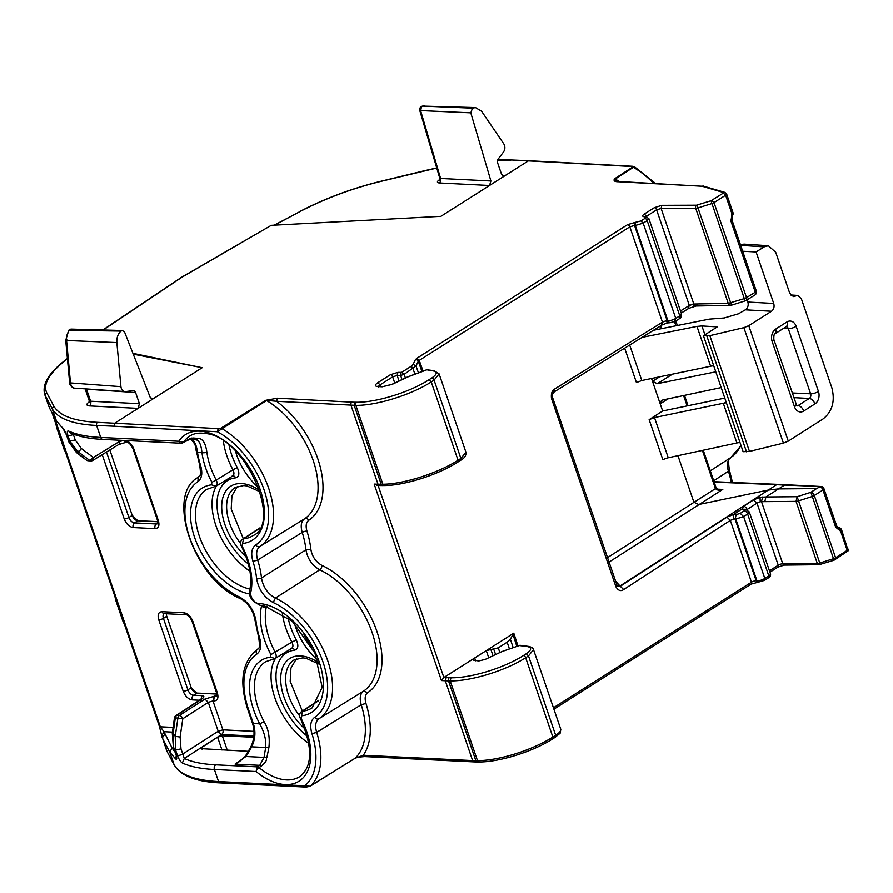 <?xml version="1.0" encoding="UTF-8"?>
<svg xmlns="http://www.w3.org/2000/svg" width="893" height="893" viewBox="0 0 893 893"><rect width="100%" height="100%" fill="white"/><g stroke="black" fill="none" stroke-linecap="round" stroke-linejoin="round"><path stroke-width="1.34" d="M166.377 613.759A5.771 3.36 -122.4 0 0 166.757 616.27L191.225 687.722L196.806 693.102L216.82 694.073L196.806 693.102L193.513 695.234L202.008 695.647C204.508 695.96 204.464 697.065 201.874 698.951L176.792 715.349A3.505 2.054 -123.2 0 0 175.977 715.561A3.505 3.505 0 0 0 174.425 718.005L172.293 733.253L173.175 733.175L173.566 747.408L175.966 754.429C177.082 758.313 176.993 759.854 175.675 759.017L169.826 752.252L174.046 764.575L167.136 751.593A116.771 36.066 161.1 0 1 166.433 749.953L162.85 739.058L167.136 751.593A2.333 2.221 -28 0 0 167.27 751.895L166.433 749.953M157.793 521.601L137.835 520.753L132.22 515.395L109.828 449.972L132.22 515.395L137.801 520.775L157.815 521.746L137.801 520.775L134.508 522.896A3.505 2.634 92.8 0 0 133.213 527.562C129.306 526.881 126.315 523.99 124.205 518.889L102.215 454.649M254.003 731.378L222.893 729.86L212.981 700.905L214.074 700.96C217.635 700.648 218.718 697.946 217.345 692.879L192.877 621.428C190.778 616.315 187.776 613.424 183.869 612.743A3.505 2.634 92.8 0 0 186.101 614.719L164.167 613.636A5.804 3.393 -122.4 0 0 163.43 618.369L166.757 616.27L191.225 687.722L196.84 693.08L216.798 693.928M124.049 622.812L123.558 621.495L124.049 622.812M65.044 450.485L64.553 449.168L65.044 450.485M823.569 488.393L822.955 489.944A3.505 2.032 -123 0 0 820.042 486.785L816.615 488.594L778.35 488.906L767.801 490.168L698.639 504.523L693.883 502.156L677.954 455.676M816.615 488.594L810.9 492.3L797.148 496.709L765.926 496.966L784.556 485.055L821.85 486.54L785.784 484.732A3.505 2.634 92.7 0 0 785.773 484.732A3.505 2.634 92.7 0 0 784.556 485.055L776.62 484.698L619.999 585.975L617.041 585.786M837.723 527.45L841.396 530.576A3.505 1.083 -18.9 0 0 841.641 529.94A3.505 3.505 0 0 0 839.186 527.674L837.467 527.238M821.772 486.518A3.505 3.505 0 0 1 823.96 488.694L836.719 525.966L838.46 527.596A3.505 3.07 -75.9 0 1 839.186 527.674M608.937 562.144L722.817 489.397C719.981 490.748 717.537 490.503 715.483 488.65A3.505 2.076 58 0 1 715.46 488.605L702.389 450.407M724.781 398.088L662.662 410.981L651.533 378.498M717.615 489.174L722.817 489.397L719.87 489.654C717.492 489.23 716.242 488.627 716.141 487.835L703.26 450.217M662.662 410.981L649.155 419.665L654.502 417.556L668.265 457.763L736.892 442.973A11.676 3.605 161.1 0 1 737.986 442.749L739.984 442.481M659.648 376.824L652.493 381.3L657.259 383.7L715.795 371.823M653.62 183.366A71.808 41.882 57.6 0 0 633.349 167.315L615.255 179.047L614.507 178.823L632.612 167.091L633.829 167.571M248.5 751.337L200.858 748.647M201.785 749.06L201.863 747.396L217.591 737.205L222.29 735.765L253.757 737.294M62.086 427.234C63.503 428.394 65.033 431.051 66.674 435.204L68.884 442.002L66.484 434.98L63.102 428.673L56.304 420.681L49.673 408.369A3.505 3.338 -28.1 0 1 49.472 407.9L44.65 394.26L48.769 406.293M490.904 180.978L440.606 178.455A3.505 2.657 -87.1 0 1 439.222 182.953L489.52 185.487L504.958 175.698L503.73 176.044L501.475 174.068L497.658 162.939A3.505 2.612 -87.1 0 1 498.227 158.976L503.563 151.899C505.237 149.231 505.315 146.552 503.786 143.84L481.606 111.257L475.489 107.551L472.497 108.142L470.801 112.819L490.904 180.978L489.52 185.487L440.874 216.34L271.271 225.326L181.837 277.299L103.22 329.975M102.874 329.975L181.391 277.366L271.271 225.326M151.096 398.49L153.518 398.579L152.301 398.925L150.102 397.117L124.685 332.33L122.475 330.522L120.957 331.091C117.932 333.926 116.559 337.755 116.86 342.588L120.923 386.669C121.459 389.995 123.022 391.647 125.6 391.603L133.012 390.609A3.505 2.646 -86.4 0 1 133.403 390.598A3.505 2.646 -86.4 0 1 135.602 392.563L139.42 403.692L138.091 408.369L202.175 367.726L132.934 353.349M202.175 367.726L133.247 354.164M680.499 310.965L689.34 305.473L693.839 304.044L661.11 208.449L661.858 205.334L696.462 205.2L711.018 200.758L744.315 298.63L728.264 303.386L693.839 304.044L697.12 305.685L696.116 306.02L730.519 305.35A3.505 3.505 0 0 0 731.501 305.194L745.287 300.863A3.505 3.505 0 0 0 746.09 300.494A3.505 2.054 -121.8 0 0 746.548 297.637L744.315 298.63L745.287 300.863M261.426 766.082L259.763 765.334L264.038 757.398L266.951 757.164C265.5 759.898 268.503 759.82 261.426 766.082L259.037 767.623A3.505 1.395 129.4 0 0 256.068 771.541L214.409 769.509C200.992 768.84 190.309 766.674 182.351 763.013C180.576 761.941 178.913 759.351 177.372 755.266A3.505 1.083 -18.9 0 0 182.764 754.016L180.989 748.859L175.608 750.098L173.376 747.195L172.293 733.253M86.286 460.018L76.407 452.517A3.505 2.076 -52.8 0 0 76.418 452.528A3.505 2.076 -52.8 0 0 76.407 452.517A3.505 2.076 -52.8 0 0 77.178 452.784L69.074 442.214L69.833 441.175L77.669 451.389A3.505 2.043 -53.1 0 0 81.308 448.465L75.224 439.936L69.833 441.175L68.069 436.007C66.897 432.19 67.12 430.56 68.716 431.107C76.631 434.668 87.302 436.777 100.719 437.447L96.611 425.459C72.612 424.275 57.811 418.705 52.218 408.76L56.505 421.15L49.673 408.369M88.284 460.755L90.896 460.888A3.505 2.634 92.8 0 1 89.724 460.442L87.101 460.319A3.505 2.634 92.8 0 0 88.284 460.755A3.505 3.505 0 0 1 86.342 460.051L77.178 452.784L77.669 451.389L89.724 460.442L93.352 457.517L81.308 448.465M106.479 452.025L128.893 517.482L132.22 515.395A5.771 3.36 -122.4 0 0 137.801 520.775L137.835 520.753M819.495 564.577L817.318 563.494A3.505 1.083 -18.9 0 0 818.379 563.383A3.505 1.083 -18.9 0 0 819.595 563.07L833.381 558.739A3.505 1.083 -18.9 0 0 834.575 558.281A3.505 1.083 -18.9 0 0 835.602 557.745L847.211 550.378L840.637 531.179A3.505 2.299 -93.6 0 0 838.46 527.596M835.245 559.677A2.333 1.362 57.6 0 0 835.312 559.643A2.333 1.362 57.6 0 0 835.602 557.745L814.316 495.548L822.955 489.944L835.714 527.216L840.637 531.179L841.396 530.576M747.128 299.847L747.887 302.057C748.714 305.406 747.865 307.996 745.331 309.838L738.522 313.789L724.212 317.986L709.243 319.147L653.553 330.265M629.688 345.066L641.821 380.518L710.616 366.242A11.676 3.605 161.1 0 1 711.721 366.03L713.719 365.784M654.502 417.556L723.297 403.268A11.676 3.605 161.1 0 1 724.402 403.067A11.676 3.605 161.1 0 1 726.4 402.81M709.846 335.668L749.484 451.434L783.407 443.118L788.285 441.142L823.167 418.873C832.365 411.416 835.268 401.057 831.852 387.785L801.356 298.731L797.706 295.438L793.408 296.588L789.758 293.295L775.727 252.317L768.404 245.742L764.118 246.892L756.103 251.971L773.729 303.464C774.588 306.801 773.851 309.402 771.53 311.255L748.758 325.699L743.88 327.664L709.846 335.668L703.461 335.801L717.235 326.894L701.92 325.967L696.975 326.414L710.616 366.242M642.078 337.375L696.975 326.414M768.426 245.742L744.036 244.113L740.464 244.738M749.484 451.434L743.143 451.702L703.461 335.801M742.686 251.246L756.103 251.971M711.018 200.758L723.363 193.067L725.618 195.243L731.936 213.673A3.505 1.083 -18.9 0 0 732.305 213.427L732.517 212.11M754.507 295.215A3.505 2.054 -121.8 0 0 754.819 295.081A3.505 2.054 -121.8 0 0 755.288 292.212L731.01 221.319L731.936 213.673A3.505 1.451 34 0 1 732.528 215.526A3.505 3.505 0 0 0 732.941 212.434L726.623 193.993L724.937 192.397L703.193 186.045M266.951 757.164L268.893 747.586C270.01 737.361 268.413 728.721 264.071 721.667L259.729 723.866C264.395 732.36 266.382 740.241 265.668 747.519L268.893 747.586M248.689 750.968L249.66 750.622L245.921 756.516L235.093 764.129L239.558 761.539L245.274 756.36L250.687 747.173L251.647 746.838C255.309 739.382 255.878 731.613 253.355 723.553A3.505 1.083 161.1 0 1 252.44 723.163L247.696 709.288A3.505 1.083 161.1 0 0 248.6 709.678L253.355 723.553L259.729 723.866A60.958 35.564 57.6 0 1 270.501 657.181L270.914 654.614A62.13 36.245 57.6 0 1 261.537 606.146A3.505 2.478 13.4 0 0 266.404 606.671L266.884 606.369M190.12 439.479L191.761 439.836C194.674 441.175 196.572 445.317 197.465 452.282L201.93 452.494C201.126 444.524 199.106 440.282 195.846 439.769L198.547 438.43C202.878 438.876 205.636 443.386 206.83 451.958A3.505 1.764 172.4 0 1 201.93 452.494A62.13 36.245 57.6 0 0 211.909 482.287L211.496 484.843L216.084 486.194L206.651 489.409A57.465 33.521 57.6 0 0 204.553 490.904A57.465 33.521 57.6 0 0 202.811 544.775A57.465 33.521 57.6 0 0 249.962 589.09M191.761 439.836L195.846 439.769L190.745 439.099L193.346 438.028L198.547 438.43M259.584 528.388L243.577 538.847A58.983 34.403 -122.4 0 0 253.099 535.566C282.434 523.331 245.218 436.409 205.423 433.529C199.184 432.558 194.015 433.373 189.919 435.963A58.983 34.403 -122.4 0 0 183.433 442.336L185.844 440.841C193.446 436.621 191.202 438.653 193.346 438.028M180.989 748.859L180.118 737.049L182.797 718.742A3.505 2.009 -122.7 0 0 179.404 715.483A3.505 2.634 92.8 0 0 177.919 718.061L175.307 717.927A3.505 2.634 92.8 0 1 176.792 715.349L179.404 715.483L204.91 699.096L208.303 702.356L182.797 718.742L177.919 718.061L175.24 736.368L173.175 733.175L175.307 717.927L174.425 718.005M180.118 737.049L175.24 736.368L175.608 750.098L177.372 755.266M139.42 403.692L90.639 401.236A3.505 2.657 -87.1 0 1 89.311 405.913L138.091 408.369L114.862 423.103L113.969 426.218L96.611 425.459A2.333 1.753 -87.5 0 1 97.493 422.333L218.193 428.618L217.3 431.743L266.572 400.555A72.366 42.217 57.6 0 1 315.095 466.659A72.366 42.217 -122.4 0 1 304.513 518.822A3.505 2.846 -123.3 0 1 308.788 520.251A75.872 44.259 -122.4 0 0 319.884 465.566A75.872 44.259 -122.4 0 0 276.596 401.303L265.835 400.298L220.872 428.216L221.587 428.461A71.808 41.882 57.6 0 1 270.612 494.555A71.808 41.882 57.6 0 1 259.975 546.404C256.548 548.983 255.789 553.537 257.675 560.067A71.808 41.882 57.6 0 1 260.745 572.513A71.808 41.882 57.6 0 1 261.493 577.983C263.1 587.114 267.721 593.823 275.357 598.109A71.808 41.882 57.6 0 1 325.744 655.35A71.808 41.882 57.6 0 1 318.968 718.731C315.553 721.31 314.794 725.864 316.669 732.405A71.808 41.882 57.6 0 1 320.821 759.709A71.808 41.882 57.6 0 1 310.117 786.264L304.669 785.784L306.991 786.878M265.835 400.298L277.477 398.189L276.596 401.303L355.849 405.366C376.466 405.668 411.45 394.795 431.252 381.936L434.076 380.139L439.099 373.888L434.054 370.684L433.049 370.896C437.659 371.834 437.246 374.189 431.832 377.962A2.333 1.362 57.6 0 1 434.076 380.139L460.888 458.433L465.934 452.249L439.099 373.877M433.049 370.896L426.876 369.802M426.251 370.07L408.358 376.734L392.161 384.381L382.215 386.803L377.583 386.557C374.636 386.178 374.714 384.894 377.795 382.717L380.038 384.872L378.453 386.334M390.397 374.714L397.91 372.381L397.162 375.473L392.652 376.879A2.333 1.362 57.6 0 0 390.397 374.714L377.795 382.717M415.39 359.712L416.986 358.216L419.241 360.392L418.281 361.274A2.333 2.121 25.9 0 0 415.39 359.712L413.113 364.377L416.004 365.94L418.281 361.274L421.942 371.544M460.085 460.464L460.888 458.433L458.053 460.23A2.333 1.362 57.6 0 1 457.774 462.127C438.329 474.708 404.641 485.491 384.358 485.546L382.706 485.569A2.333 1.652 89.2 0 1 381.199 484.252L378.007 484.218L350.982 405.288A2.333 1.753 93.1 0 1 351.875 402.163L354.945 402.241L354.186 405.366L381.199 484.252L382.851 484.229L355.849 405.366A2.333 1.641 90 0 1 356.608 402.252C376.399 402.542 409.987 392.105 428.997 379.759L431.252 381.936L458.053 460.23C438.217 473.1 403.39 484.218 382.851 484.229L385.062 485.312M416.986 358.216L627.567 224.656A2.333 1.362 57.6 0 1 629.822 226.833L634.543 225.449L635.425 222.324L640.917 220.962L644.913 218.428A2.333 1.362 -122.4 0 1 647.168 220.604L679.796 315.899L681.482 313.845L648.843 218.517L645.081 216.508A2.333 1.753 -86.9 0 1 645.46 216.586M520.039 645.293L502.123 651.499L485.178 659.425L478.681 660.976L473.033 660.05L474.708 657.962L486.283 650.617L498.272 647.838L507.157 642.201L510.361 639.209L513.788 633.17L517.884 645.672M528.5 646.387A2.333 1.864 97.4 0 0 528.455 646.387C531.547 647.023 533.233 648.106 533.501 649.624L528.5 655.909L526.256 653.732C531.67 649.959 532.072 647.581 527.45 646.599L518.509 645.438M523.421 655.529A2.333 1.362 57.6 0 1 525.664 657.706C505.873 670.565 470.834 681.326 450.184 680.89L450.954 677.776C470.79 678.2 504.422 667.875 523.421 655.529L526.256 653.732M449.279 677.754A2.333 1.63 90.4 0 0 448.509 680.879L445.306 680.779L446.199 677.653L450.954 677.776M475.634 660.798L474.708 657.962L443.866 677.519L441.432 680.544L445.306 680.779L472.631 760.602A58.391 18.027 -18.9 0 0 475.835 760.68L448.509 680.879L450.184 680.89L477.498 760.669A58.391 18.027 -18.9 0 0 552.845 737.071L525.664 657.706L528.5 655.909L555.669 735.285A17.514 5.414 -18.9 0 0 560.704 729.045L533.501 649.602M120.957 331.091L68.75 330.321L65.725 340.3L69.699 383.354C68.683 384.548 74.365 389.203 73.818 388.098L125.6 391.603M76.731 388.488C73.349 388.555 71.284 386.87 70.536 383.454L66.573 340.501A11.676 8.852 -87.6 0 1 69.665 329.997L71.473 329.126A3.505 3.505 0 0 0 68.75 330.321M70.871 382.963L120.923 386.669M70.86 382.729L70.525 383.365M302.325 711.051L290.192 681.281L290.951 668.098L296.398 658.777M243.32 538.725L231.198 508.954L231.946 495.771L237.404 486.451M135.602 392.563L85.326 389.102M472.497 108.142L422.735 106.077L421.373 106.981L420.681 110.877L440.606 178.455L439.713 178.02L419.799 110.52L470.801 112.819M378.029 485.223L374.178 484.084L378.007 484.218A2.333 1.764 92.1 0 0 379.525 485.535L377.036 485.446M488.728 657.75L486.283 650.617L513.788 633.17M616.873 585.417A3.505 1.083 -18.9 0 1 616.951 585.551A3.505 1.083 -18.9 0 1 615.947 586.801L551.528 398.624A3.505 1.083 -18.9 0 0 552.533 397.385A3.505 1.083 -18.9 0 0 552.454 397.251M615.947 586.801C618.235 590.641 620.814 591.557 623.671 589.536L620.278 586.288L726.935 517.147L733.376 514.591L741.849 509.11L743.69 506.286L753.614 499.857L760.055 497.289L765.926 496.966L764.832 501.632L796.054 501.375A3.505 1.083 -18.9 0 0 798.32 500.962L812.083 496.541A3.505 1.083 -18.9 0 0 814.316 495.548A3.505 2.032 -123 0 0 810.9 492.3L834.017 560.224L848.194 550.791L841.641 529.94M616.974 585.674L617.454 586.444L620.278 586.288L615.355 580.885M551.528 398.624C550.869 393.668 552.008 390.408 554.933 388.857L553.716 391.904M75.224 439.936L73.215 434.11M439.222 182.953C436.744 182.641 436.822 181.558 439.456 179.705L439.669 179.705M614.507 178.823C613.335 180.777 614.607 181.759 618.324 181.748L616.293 180.944L615.255 179.047A72.043 42.027 -122.4 0 1 619.251 181.525M183.869 612.743L162.013 611.683C158.452 611.995 157.358 614.685 158.742 619.764A3.505 1.083 -18.9 0 0 163.43 618.369L187.898 689.82L191.225 687.722A5.771 3.36 -122.4 0 0 196.806 693.102L196.84 693.08M259.83 527.93L242.628 539.182L243.577 538.847L242.516 543.502A62.488 36.446 -122.4 0 0 259.986 488.984A62.488 36.446 -122.4 0 0 203.604 431.598A62.488 36.446 -122.4 0 0 178.801 441.254L178.801 441.254A3.505 2.634 -87.2 0 0 181.033 443.229A3.505 3.505 0 0 0 183.043 442.705L190.242 439.066M190.22 439.501L189.059 439.367L190.22 439.501M191.091 439.669C196.962 445.652 194.674 446.143 196.404 451.289L197.465 452.282A68.661 40.051 57.6 0 0 200.579 465.409C202.811 473.212 201.896 478.659 197.833 481.74A68.661 40.051 57.6 0 0 190.164 538.948A68.661 40.051 57.6 0 0 239.424 596.926C248.533 602.072 254.058 610.086 256.001 620.992A68.661 40.051 57.6 0 0 259.584 637.736C261.816 645.539 260.901 650.986 256.838 654.067A3.505 2.846 -123.1 0 1 257.329 649.613M175.073 752.152L172.014 747.932L163.966 731.713L160.316 726.802A3.505 1.083 161.1 0 1 159.4 726.422A3.505 1.083 161.1 0 1 159.389 726.277M242.572 759.24L235.093 764.129L259.763 765.334L257.374 766.875L215.715 764.843C202.555 764.196 192.084 762.075 184.293 758.481L182.764 754.016L218.193 731.255L208.303 702.356L212.981 700.905L214.275 696.239L204.91 699.096M309.503 786.454L355.023 758.313L363.272 755.277A2.333 1.753 92.8 0 0 364.757 756.594L474.127 761.919A2.333 1.753 -87.2 0 1 472.631 760.602L363.272 755.277A75.872 44.259 -122.4 0 0 365.963 703.45L361.23 704.733C359.388 698.237 360.147 693.716 363.518 691.149A72.366 42.217 -122.4 0 0 370.204 627.355A72.366 42.217 -122.4 0 0 319.739 569.823A3.505 2.11 114.9 0 0 321.893 565.381C315.843 561.954 312.17 556.618 310.864 549.385L305.953 549.82A72.366 42.217 -122.4 0 0 305.239 544.685A72.366 42.217 -122.4 0 0 302.225 532.395A3.505 1.183 162.5 0 1 306.958 531.123C305.484 525.932 306.087 522.316 308.788 520.251M726.109 401.962L724.402 403.067M667.886 398.892L660.228 403.893L661.479 400.51L662.829 399.964L721.187 387.584M710.326 470.845L730.731 457.584C727.326 460.152 726.567 464.706 728.431 471.247A3.505 1.172 -17.6 0 0 729.414 469.986L732.472 482.466M181.033 443.229L102.952 439.423C89.523 438.787 78.651 436.61 70.313 432.904L68.716 431.107M176.234 755.768L175.675 759.017M218.193 731.255L222.893 729.86A3.505 2.634 -87.2 0 1 221.587 734.526L184.293 758.481L182.351 763.013M172.449 732.126L163.966 731.713L161.733 735.944M162.135 737.395L159.4 726.422L52.006 412.733M355.023 758.313L354.387 758.525L355.023 758.313A72.366 42.217 -122.4 0 0 365.326 731.992A72.366 42.217 57.6 0 0 361.23 704.733L316.669 732.405L311.947 733.689A68.303 39.839 -122.4 0 1 304.669 785.784L218.539 781.587A175.162 54.093 161.1 0 1 174.046 764.575A2.333 2.221 -28 0 0 174.18 764.888L167.27 751.895M632.389 166.254A2.333 1.753 93.1 0 0 632.356 166.254A2.333 1.753 93.1 0 0 632.344 166.254A2.333 1.753 93.1 0 0 631.507 166.489L632.612 167.091M649.155 419.665L662.907 459.839A5.838 1.808 161.1 0 1 668.265 457.763M641.821 380.518L636.452 382.572L624.676 348.17M835.714 527.216L835.815 525.575M124.395 624.174L123.134 621.829A2.333 0.726 -18.9 0 0 123.68 622.086M123.134 621.829L115.532 599.661A2.333 0.726 -18.9 0 0 116.09 599.917M65.39 451.836L64.129 449.503A2.333 0.726 -18.9 0 0 64.687 449.759M64.129 449.503L56.538 427.323A2.333 0.726 -18.9 0 0 57.085 427.58M785.773 484.732L777.836 484.374A3.505 2.634 -87.6 0 0 777.836 484.363L777.836 484.363A3.505 2.634 -87.6 0 0 776.62 484.698L714.166 482.086M607.419 557.69L715.46 488.605L715.516 487.522M687.152 405.902L683.603 395.554M715.483 488.65L715.539 487.589L715.483 488.65M660.764 328.825L659.905 326.313M657.259 383.7L672.518 374.145M676.124 325.755L674.382 321.759M755.445 290.582L756.304 291.107L755.288 292.212L746.548 297.637L714.009 202.599L725.618 195.243L726.199 193.669M696.462 205.2A2.333 1.63 89.8 0 0 695.714 208.315L697.991 207.902L731.501 305.194M202.421 749.093L201.863 747.396M222.011 750.042L217.591 737.205M227.302 750.299L222.29 735.765M646.822 216.698L644.389 213.996L654.357 207.667A2.333 1.362 57.6 0 1 656.601 209.844L661.11 208.449L695.714 208.315L728.264 303.386A3.505 2.456 88.9 0 0 730.519 305.35M697.132 303.977A3.505 2.456 88.9 0 0 699.398 305.953M172.014 747.932L169.826 752.252L162.85 739.058A3.505 3.326 -27.8 0 1 165.038 734.738M97.493 422.333C73.818 421.172 59.217 415.68 53.692 405.869L52.218 408.76L45.353 395.889A2.333 2.221 -28.1 0 1 46.827 392.998C42.786 384.548 48.858 373.765 65.044 360.649L67.421 358.763M89.311 405.913C86.007 405.5 86.108 404.049 89.624 401.582M53.692 405.869L46.827 392.998M215.715 764.843A3.505 2.634 -87.2 0 0 214.409 769.509L218.539 781.587A2.333 1.753 -87.2 0 0 220.035 782.904C195.779 781.766 180.498 775.76 174.18 764.888M692.566 304.223L694.553 306.02M183.043 442.705A3.505 2.043 -122.4 0 0 183.433 442.336L178.801 441.254L100.719 437.447A3.505 2.634 -87.2 0 0 102.952 439.423M242.516 543.502L242.07 546.025L241.367 546.103C249.593 562.791 252.395 577.425 249.761 590.005L249.761 590.005A3.505 2.467 12.9 0 0 250.777 592.305A61.316 35.765 -122.4 0 0 242.07 546.025M250.777 592.305A7.579 4.42 -122.4 0 0 252.719 599.471A7.579 4.42 -122.4 0 0 258.524 603.489A3.505 2.634 92.5 0 0 260.778 605.465L264.428 605.856L292.29 621.294L315.017 653.241L322.183 687.376L312.103 707.903A58.983 34.403 -122.4 0 1 302.582 711.174L301.622 711.509C299.311 713.328 298.887 715.628 300.361 718.43C312.918 747.117 312.706 766.507 299.758 776.609A57.811 33.722 -122.4 0 1 261.593 769.632A57.811 33.722 -122.4 0 1 259.037 767.623L257.385 766.875M318.578 700.726L302.582 711.174L301.521 715.829A62.488 36.446 -122.4 0 0 318.991 661.311A62.488 36.446 -122.4 0 0 262.609 603.925A62.488 36.446 -122.4 0 0 258.524 603.489M301.521 715.829L301.075 718.352L300.361 718.43M257.374 766.875L256.068 771.541A61.316 35.765 -122.4 0 0 303.955 776.91A61.316 35.765 -122.4 0 0 301.075 718.352M365.963 703.45C364.478 698.259 365.092 694.642 367.782 692.588L363.518 691.149L318.968 718.731A3.505 2.846 -122.9 0 1 314.704 717.291C310.608 720.383 309.692 725.842 311.947 733.689M314.704 717.291A68.303 39.839 -122.4 0 0 322.395 660.284A68.303 39.839 -122.4 0 0 273.225 602.552C264.06 597.406 258.512 589.358 256.581 578.396A68.303 39.839 -122.4 0 0 252.942 561.362C250.687 553.515 251.603 548.045 255.699 544.964A68.303 39.839 -122.4 0 0 264.071 489.855A68.303 39.839 -122.4 0 0 217.3 431.743L113.98 426.218M646.097 216.564L656.601 209.844L689.34 305.473L688.123 308.531M681.225 313.086L688.883 308.342L696.116 306.02M123.803 440.439L126.002 442.336L118.613 444.569L92.905 460.375A3.505 3.505 0 0 1 90.896 460.888A3.505 2.634 92.8 0 0 91.153 460.877M157.849 523.008L156.375 523.968A5.804 3.393 -122.4 0 0 157.67 523.655M124.875 440.416C128.771 441.097 131.773 443.988 133.883 449.101A3.505 1.083 161.1 0 1 132.968 448.71L157.436 520.161A3.505 1.083 -18.9 0 0 158.34 520.552C159.724 525.62 158.63 528.31 155.069 528.634A3.505 2.634 -87.2 0 1 156.375 523.968L134.508 522.896A5.804 3.393 -122.4 0 1 128.893 517.482A3.505 1.083 161.1 0 1 124.205 518.889M723.297 403.268L736.881 442.961M701.92 325.967L704.957 334.83M771.53 311.255L745.331 309.838M773.729 303.464L747.887 302.057M788.285 441.142L748.758 325.699M818.468 391.469L796.165 326.325A9.321 6.999 92.8 0 0 786.9 321.993L775.682 329.104A9.321 6.999 92.8 0 0 772.166 341.539L794.469 406.695A9.321 6.999 92.8 0 0 803.733 411.026L814.952 403.915A9.321 6.999 92.8 0 0 818.468 391.469A5.838 1.808 161.1 0 1 810.632 393.824L792.158 392.965M783.407 443.118L743.88 327.664M706.854 336.002L746.515 451.825M740.665 245.329L764.118 246.892M783.474 328.445L788.329 328.68L810.632 393.824A3.483 2.612 92.8 0 1 809.315 398.468L793.754 397.642M791.354 295.728L795.551 296.018M775.682 329.104A5.838 3.405 57.6 0 1 774.968 333.848C774.119 333.803 773.751 335.679 773.84 339.463L796.846 405.924M772.166 341.539A5.838 1.808 -18.9 0 0 773.84 339.463M786.9 321.993A5.838 3.405 57.6 0 1 786.175 326.738L786.097 326.715M796.165 326.325A5.838 1.808 161.1 0 1 788.329 328.68A3.483 2.612 92.8 0 0 786.197 326.715L774.968 333.848M814.952 403.915A5.838 3.405 -122.4 0 0 809.315 398.468L798.096 405.589A5.838 3.405 57.6 0 1 803.733 411.026M794.469 406.695A5.838 1.808 -18.9 0 0 796.143 404.618M796.958 405.935A3.483 2.612 92.8 0 0 798.096 405.589L796.567 405.5M253.902 736.1L221.587 734.526L218.562 732.07A3.505 2.043 57.6 0 1 218.205 731.255M54.172 416.785L160.316 726.802L173.108 727.427M199.396 700.246L192.207 699.889A3.505 2.634 -87.2 0 1 193.513 695.234A5.804 3.393 -122.4 0 1 187.898 689.82A3.505 1.083 161.1 0 1 183.21 691.215C185.309 696.328 188.311 699.219 192.207 699.889M158.742 619.764L183.21 691.215M158.34 520.552L133.883 449.101M155.069 528.634L133.213 527.562M270.501 657.181L275.089 658.521L265.645 661.735A57.465 33.521 -122.4 0 0 264.071 721.667M275.569 658.219A57.252 33.398 -122.4 0 0 305.763 741.268A57.252 33.398 -122.4 0 0 308.933 743.501M288.059 617.621A54.919 32.036 -122.4 0 0 296.264 639.89C298.798 645.594 298.251 649.032 294.623 650.171A3.505 2.735 83.5 0 0 291.844 648.218L275.077 658.521M294.623 650.171A53.747 31.355 -122.4 0 0 276.584 684.261A53.747 31.355 -122.4 0 0 307.359 736.301M296.264 639.89L291.933 642.112C293.529 645.672 293.183 647.816 290.906 648.541M229.054 445.294A54.919 32.036 -122.4 0 0 237.259 467.564C239.793 473.268 239.246 476.706 235.618 477.844A53.747 31.355 -122.4 0 0 217.579 511.935A53.747 31.355 -122.4 0 0 248.366 563.974M259.707 490.447A47.262 27.571 -122.4 0 0 245.274 484.028A47.262 27.571 -122.4 0 0 241.534 483.559A47.262 27.571 -122.4 0 0 221.788 509.401A47.262 27.571 -122.4 0 0 246.01 556.64M235.473 451.065A47.262 27.571 -122.4 0 0 258.847 487.924M318.701 662.785A47.262 27.571 -122.4 0 0 304.279 656.366A47.262 27.571 -122.4 0 0 300.528 655.886A47.262 27.571 -122.4 0 0 280.782 681.739A47.262 27.571 -122.4 0 0 305.015 728.967M294.467 623.403A47.262 27.571 -122.4 0 0 317.841 660.262M282.389 613.458A58.413 34.079 -122.4 0 0 283.818 621.193A58.413 34.079 -122.4 0 0 291.933 642.112L270.914 654.614M245.921 756.516L264.038 757.398L265.668 747.519L251.647 746.838L249.66 750.622M248.6 709.678A68.661 40.051 57.6 0 1 256.838 654.067M261.649 605.521A7.937 4.632 57.6 0 1 261.537 606.146M249.716 593.968A60.958 35.564 57.6 0 1 198.748 547.576A60.958 35.564 57.6 0 1 200.177 489.543A60.958 35.564 57.6 0 1 211.496 484.843M239.424 596.926A3.505 2.11 114.8 0 0 240.351 598.589C248.232 603.099 253.087 610.176 254.918 619.831L258.646 637.267L259.584 637.736M215.224 486.484C217.457 485.77 217.803 483.626 216.24 480.077L211.909 482.287M223.384 441.131A58.413 34.079 -122.4 0 0 232.928 469.785L216.24 480.077A58.625 34.202 57.6 0 1 206.83 451.958M266.482 606.269A11.442 6.675 57.6 0 1 266.404 606.671A58.625 34.202 57.6 0 0 267.208 631.597A58.625 34.202 57.6 0 0 275.245 652.403C276.797 655.964 276.462 658.096 274.229 658.811M237.259 467.564L232.928 469.785C234.546 473.223 234.212 475.366 231.901 476.215M216.564 485.892A57.252 33.398 -122.4 0 0 249.928 571.174M216.854 695.334L214.275 696.239M201.874 698.951A3.505 2.054 -123.2 0 0 201.059 699.152L175.977 715.561M202.008 695.647L200.702 700.313M218.193 428.618L220.872 428.216M277.477 398.189L351.875 402.163M354.945 402.241L356.608 402.252M428.997 379.759L431.832 377.962M382.215 386.803L377.784 386.234L378.375 386.959M377.583 386.557A2.333 1.753 -86.9 0 1 378.42 386.334M380.597 386.446L380.038 384.872L392.652 376.879L394.739 383.008M397.91 372.381L401.392 372.359A2.333 1.63 89.8 0 0 400.633 375.462L404.127 374.368L416.004 365.94L418.437 372.85M399.037 380.976L397.162 375.473L400.633 375.462L402.006 379.57M401.392 372.359L404.127 374.368L405.389 377.962M401.883 372.214L410.769 366.576A2.333 1.362 57.6 0 1 413.012 368.72L414.91 374.167M410.769 366.576L413.113 364.377M423.07 371.12L419.241 360.392L629.822 226.833L662.461 322.161L665.676 320.911L667.663 322.697M635.425 222.324L627.567 224.656M636.196 222.368A2.333 1.753 93.1 0 0 635.314 225.482L643.172 223.138L675.778 318.399A5.838 1.808 161.1 0 1 667.931 320.754A3.505 2.646 92.1 0 0 670.208 322.73L675.32 321.257L679.339 318.768A3.505 2.054 -121.8 0 0 679.796 315.899L675.778 318.399L674.55 321.447M669.817 322.674L667.16 320.721L634.543 225.449L635.314 225.482L667.931 320.754L665.676 320.9M640.917 220.962L643.172 223.138L647.168 220.604L648.843 218.517M644.913 218.428L645.014 216.776L645.851 216.552M645.014 216.776L644.233 216.742A2.333 1.753 -86.9 0 1 645.081 216.508L644.891 216.508M644.389 213.996C642.19 215.548 642.134 216.463 644.233 216.742M661.858 205.334L654.357 207.667M723.363 193.067L724.937 192.397M723.564 192.542L702.233 186.257A2.333 2.032 -73.6 0 1 703.606 186.112M92.124 460.554L93.352 457.517L119.059 441.711L118.546 440.182M519.905 645.271L528.455 646.387A2.333 1.864 97.4 0 0 527.45 646.599M378.119 485.491L443.866 677.519L446.199 677.653M736.334 514.29L733.376 514.591L733.555 519.101L735.028 518.956L736.334 514.29L737.105 514.335A3.505 2.634 92.8 0 0 735.799 519L743.646 516.623L740.241 513.375L737.105 514.335M623.671 589.536L730.329 520.396L751.482 582.18A3.505 1.083 161.1 0 1 756.192 580.763L735.028 518.956L735.799 519L756.963 580.807A5.838 1.808 161.1 0 0 764.821 578.452L743.646 516.623L747.642 514.044A3.505 2.032 -123 0 0 744.226 510.785L740.241 513.375M749.305 511.946L770.492 573.831A5.838 1.808 161.1 0 1 768.817 575.907L747.642 514.044L749.305 511.946L745.555 509.323L743.512 509.635A3.505 2.634 -87.2 0 1 744.784 509.278A3.505 2.634 -87.2 0 1 745.175 509.334M744.226 510.785L744.282 509.68M745.555 509.323L741.849 509.11L743.512 509.635M367.782 692.588A75.872 44.259 -122.4 0 0 376.21 629.42A75.872 44.259 -122.4 0 0 321.893 565.381M273.225 602.552L275.357 598.109L319.739 569.823C312.193 565.526 307.594 558.862 305.953 549.82L261.493 577.983A3.505 1.853 174.2 0 1 256.581 578.396M310.864 549.385A75.872 44.259 -122.4 0 0 306.958 531.123M116.86 342.588L66.573 340.501L66.897 339.865M475.478 107.551L422.735 106.077A3.505 2.255 -103.5 0 0 422.344 106.122A3.505 3.505 0 0 0 419.799 110.52M90.405 401.392L89.054 402.464L89.166 400.611L90.639 401.236L86.498 389.181M303.988 634.454A43.757 25.529 -122.4 0 0 311.903 646.934M319.136 664.146L305.998 658.275L302.76 657.862L294.177 659.871A43.757 25.529 -122.4 0 0 299.624 715.896M244.983 462.127A43.757 25.529 -122.4 0 0 252.898 474.607M260.131 491.82L246.993 485.948L243.767 485.535L235.172 487.545A43.757 25.529 -122.4 0 0 240.619 543.569M441.432 680.544L374.178 484.084M733.544 519.101L730.329 520.396L726.935 517.147M743.69 506.286A3.505 2.032 57 0 1 747.084 509.535L757.007 503.105L753.614 499.857M820.254 564.432L797.148 496.709L796.054 501.375L817.318 563.494L782.77 563.773A3.505 1.083 -18.9 0 0 778.261 565.191L757.007 503.105L760.222 501.81L760.055 497.289M255.699 544.964A3.505 2.846 -122.9 0 0 259.975 546.404L304.513 518.822C301.142 521.389 300.383 525.91 302.225 532.395L257.675 560.067L252.942 561.362M68.069 436.007L74.041 434.411M655.596 183.467L634.476 166.757L632.344 166.254L529.024 160.729A2.333 1.753 93.1 0 0 529.013 160.729A2.333 1.753 93.1 0 0 528.187 160.963L504.958 175.698L502.536 175.608M457.774 462.127L460.598 460.33C464.572 458.109 466.347 455.419 465.923 452.249M697.221 205.055L697.991 207.902L711.788 203.604L714.009 202.599L711.766 200.423M702.233 186.257L619.162 181.525M214.074 700.96A3.505 2.634 -87.2 0 1 215.38 696.294A5.804 3.393 -122.4 0 0 216.675 695.993L216.72 695.96M200.579 465.409A3.505 1.172 162.5 0 1 199.641 464.94C201.941 479.954 198.268 475.478 198.324 477.286C164.703 494.443 194.149 579.992 240.351 598.589M198.324 477.275L197.833 481.74M254.918 619.831L256.001 620.992M235.618 477.844A3.505 2.735 83.5 0 0 232.839 475.88L216.084 486.194M123.77 440.361L119.059 441.711A3.505 2.032 -121.6 0 1 118.613 444.569M217.345 692.879A3.505 1.083 161.1 0 1 216.43 692.488L216.664 696.004M192.877 621.428A3.505 1.083 161.1 0 1 191.973 621.037L216.43 692.488M164.245 613.658A3.505 2.634 -87.2 0 1 162.013 611.683M555.379 737.183L552.555 738.969A2.333 1.362 57.6 0 0 552.845 737.071L555.669 735.285A2.333 1.362 -122.4 0 1 555.379 737.183C562.277 731.222 559.911 734.515 560.704 729.045M478.983 761.986L477.32 761.997A2.333 1.641 89.8 0 1 475.835 760.68L477.498 760.669A2.333 1.641 -90.2 0 0 478.983 761.986C499.265 762.175 533.143 751.56 552.555 738.969M819.283 564.689L784.244 565.09A2.333 1.63 89.5 0 1 782.77 563.773L761.506 501.654A3.505 1.083 -18.9 0 0 760.222 501.81M769.453 570.783L778.261 565.191A2.333 1.362 57.6 0 1 777.982 567.088L784.244 565.09M770.492 573.831C770.849 575.829 770.19 577.157 768.538 577.804A2.333 1.362 -122.4 0 0 768.817 575.907L764.821 578.452A2.333 1.362 -122.4 0 1 764.531 580.35L758.447 582.124A2.333 1.753 -87.2 0 1 756.963 580.807L756.192 580.763A2.333 1.753 92.8 0 0 757.677 582.08A2.333 1.753 92.8 0 0 758.068 582.046M553.426 707.792L751.482 582.18A2.333 1.362 57.6 0 1 751.192 584.078L758.447 582.124M554.933 388.857L662.461 322.161L661.233 325.208M512.828 634.075L516.768 646.085M513.095 647.436L510.361 639.209M509.378 648.809L507.157 642.201M499.834 652.504L498.272 647.838M495.604 654.502L493.762 649.233M490.793 649.222L493.025 655.719M846.397 552.399L847.211 550.378A3.505 1.083 -18.9 0 0 848.205 549.418A3.505 1.083 -18.9 0 0 848.216 549.128M731.278 482.41A71.808 41.882 -122.4 0 0 728.431 471.247L713.719 480.78M764.832 501.632L761.506 501.654L762.6 496.988M132.968 448.71C130.813 444.547 128.86 442.448 127.107 442.392A3.505 2.634 -87.2 0 1 124.897 440.495M126.002 442.336L127.107 442.392M617.431 586.422L552.533 397.385C551.762 395.699 552.41 393.813 554.475 391.714L661.992 325.019L667.317 322.953L670.208 322.73M176.513 756.349L175.966 754.429M631.507 166.489L511.644 159.97L497.736 159.88M274.553 225.159L300.707 211.194C325.298 198.447 351.797 188.568 380.217 181.547L436.766 168.04M497.658 160.104L510.807 160.193M702.065 186.224L618.324 181.748M65.044 360.649L64.318 360.928C53.446 369.557 41.435 381.568 44.65 394.26M300.707 211.194L274.218 225.17M300.349 211.228C325.108 198.391 351.797 188.445 380.396 181.379L424.309 170.753A2.333 0.659 76.4 0 0 424.13 170.92M763.995 580.483A2.333 1.362 -122.4 0 0 764.531 580.35L768.538 577.804M731.01 221.319L731.121 219.678M740.889 445.138A71.808 41.882 57.6 0 1 730.775 457.562A71.808 41.882 57.6 0 1 730.731 457.584M115.007 596.736L115.532 599.661M56.002 424.409L56.538 427.323M688.023 405.723L684.485 395.376M661.635 328.646L660.675 325.833M677.575 325.465L675.566 321.112M732.528 215.526L732.014 220.069L756.293 290.962A3.505 3.505 0 0 1 754.819 295.081L746.09 300.494M790.629 294.969L797.706 295.438M250.687 747.173C254.438 739.504 255.03 731.501 252.44 723.163M258.646 637.267C260.946 652.281 257.273 647.816 257.318 649.613C242.092 661.467 238.889 681.359 247.696 709.288M426.809 369.791L434.054 370.684M426.564 369.825L407.431 376.991L391.871 384.37L383.052 386.58M679.339 318.768C680.667 318.768 681.381 317.127 681.482 313.845M745.532 509.881L744.784 509.278M122.464 330.522L71.473 329.126M424.521 105.899L422.344 106.122M85.215 389.091L89.155 400.6M440.249 179.515L439.445 180.118L439.713 178.02M382.706 485.569L379.525 485.535M196.404 451.289L199.641 464.94M318.823 700.268L301.622 711.509M186.101 614.719C188.01 614.909 189.963 617.007 191.973 621.037M157.436 520.161L157.715 523.633M68.884 442.002L76.418 452.517M249.761 590.005C248.299 596.457 251.971 601.614 260.778 605.465M242.628 539.182C240.306 540.991 239.882 543.301 241.367 546.103M63.135 428.707L56.505 421.15M175.776 754.205L173.376 747.195M64.318 360.928L67.399 358.484M477.32 761.997L474.127 761.919M220.035 782.904L306.154 787.101L310.016 786.331L354.901 758.403C355.425 757.655 358.718 757.052 364.757 756.594M834.029 560.224L818.803 564.8M769.933 572.19L777.982 567.088M553.906 709.198L751.192 584.078M424.309 170.753L436.722 167.917M529.013 160.729L511.644 159.97M729.414 469.986C727.081 454.917 730.787 459.393 730.72 457.596M741.056 445.618L730.775 457.562L718.787 465.342M777.836 484.363L714.032 481.695"/></g></svg>
